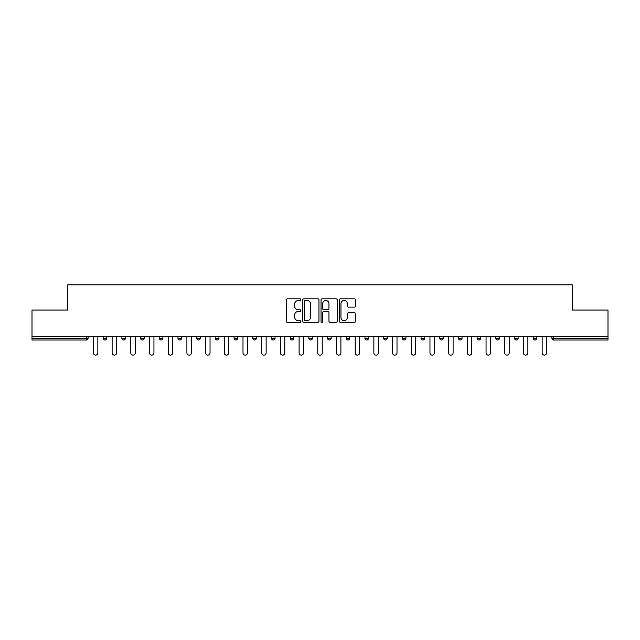 <?xml version="1.0" encoding="UTF-8"?>
<svg xmlns="http://www.w3.org/2000/svg" width="640" height="640" viewBox="0 0 640 640"><rect width="100%" height="100%" fill="white"/><g stroke="black" fill="none" stroke-linecap="round" stroke-linejoin="round"><path stroke-width="0.96" d="M300.824 299.648A0.824 0.824 0 0 0 300 298.824L287.504 298.824A1.176 1.176 0 0 0 286.328 300.008L286.328 321.176A1.176 1.176 0 0 0 287.504 322.352L300 322.352A0.824 0.824 0 0 0 300.824 321.536A0.824 0.824 0 0 0 300 320.712L298.384 320.712A3.768 3.768 0 0 1 294.616 316.944L294.616 315.176A3.768 3.768 0 0 1 298.384 311.416L300 311.416A0.824 0.824 0 0 0 300.824 310.592A0.824 0.824 0 0 0 300 309.768L298.384 309.768A3.768 3.768 0 0 1 294.616 306L294.616 304.24A3.768 3.768 0 0 1 298.384 300.472L300 300.472A0.824 0.824 0 0 0 300.824 299.648M354.384 307.12A1.176 1.176 0 0 0 355.56 305.944L355.56 300.008A1.176 1.176 0 0 0 354.384 298.824L340.496 298.824A1.176 1.176 0 0 0 339.32 300.008L339.32 321.176A1.176 1.176 0 0 0 340.496 322.352L354.384 322.352A1.176 1.176 0 0 0 355.56 321.176L355.56 314A1.176 1.176 0 0 0 354.384 312.824L348.44 312.824A1.176 1.176 0 0 0 347.264 314L347.264 317.56A3.144 3.144 0 0 1 344.12 320.712A3.144 3.144 0 0 1 340.968 317.56L340.968 303.624A3.144 3.144 0 0 1 344.12 300.472A3.144 3.144 0 0 1 347.264 303.624L347.264 305.944A1.176 1.176 0 0 0 348.44 307.12L354.384 307.12M32 336.296L32 310.056L67.712 310.056L67.712 284.88L572.288 284.88L572.288 310.056L608 310.056L608 336.296L32 336.296L32 338.216L86.296 338.216L86.296 336.296M318.968 300.008A1.176 1.176 0 0 0 317.792 298.824L303.912 298.824A1.176 1.176 0 0 0 302.736 300.008L302.736 321.176A1.176 1.176 0 0 0 303.912 322.352L317.792 322.352A1.176 1.176 0 0 0 318.968 321.176L318.968 300.008M322.208 298.824L336.088 298.824A1.176 1.176 0 0 1 337.264 300.008L337.264 321.176A1.176 1.176 0 0 1 336.088 322.352L330.144 322.352A1.176 1.176 0 0 1 328.968 321.176L328.968 312.592A1.176 1.176 0 0 0 327.792 311.416L323.856 311.416A1.176 1.176 0 0 0 322.68 312.592L322.68 321.536A0.824 0.824 0 0 1 321.856 322.352A0.824 0.824 0 0 1 321.032 321.536L321.032 300.008A1.176 1.176 0 0 1 322.208 298.824M86.296 340.016A1.8 1.8 0 0 0 88.088 338.216L86.296 338.216L86.296 340.016A1.8 1.8 0 0 0 88.088 338.216L88.088 336.296L88.088 338.216A1.8 1.8 0 0 1 86.296 340.016L32 340.016L32 338.216M608 336.296L608 340.016L553.704 340.016A1.8 1.8 0 0 1 551.912 338.216L551.912 336.296M103.192 336.296L103.192 338.216L103.192 336.296M104.992 340.016A1.8 1.8 0 0 1 103.192 338.216A1.8 1.8 0 0 0 104.992 340.016A1.8 1.8 0 0 0 106.784 338.216L106.784 336.296L106.784 338.216A1.8 1.8 0 0 1 104.992 340.016A1.8 1.8 0 0 1 103.192 338.216L106.784 338.216A1.8 1.8 0 0 1 104.992 340.016M121.888 336.296L121.888 338.216L121.888 336.296M125.48 336.296L125.48 338.216L125.48 336.296M140.584 336.296L140.584 338.216L140.584 336.296M144.176 336.296L144.176 338.216L144.176 336.296M159.28 336.296L159.28 338.216L159.28 336.296M162.88 336.296L162.88 338.216A1.8 1.8 0 0 1 161.08 340.016A1.8 1.8 0 0 1 159.28 338.216A1.8 1.8 0 0 0 161.08 340.016A1.8 1.8 0 0 0 162.88 338.216A1.8 1.8 0 0 1 161.08 340.016A1.8 1.8 0 0 1 159.28 338.216L162.88 338.216M177.976 338.216A1.8 1.8 0 0 0 179.776 340.016A1.8 1.8 0 0 0 181.576 338.216L181.576 336.296L181.576 338.216L177.976 338.216A1.8 1.8 0 0 0 179.776 340.016A1.8 1.8 0 0 1 177.976 338.216L177.976 336.296M196.672 336.296L196.672 338.216L196.672 336.296M200.272 336.296L200.272 338.216A1.8 1.8 0 0 1 198.472 340.016A1.8 1.8 0 0 1 196.672 338.216L200.272 338.216A1.8 1.8 0 0 1 198.472 340.016M215.368 336.296L215.368 338.216L215.368 336.296M218.968 336.296L218.968 338.216A1.8 1.8 0 0 1 217.168 340.016A1.8 1.8 0 0 1 215.368 338.216L218.968 338.216A1.8 1.8 0 0 1 217.168 340.016M234.064 336.296L234.064 338.216L234.064 336.296M237.664 336.296L237.664 338.216A1.8 1.8 0 0 1 235.864 340.016A1.8 1.8 0 0 1 234.064 338.216L237.664 338.216A1.8 1.8 0 0 1 235.864 340.016M256.36 336.296L256.36 338.216L252.768 338.216A1.8 1.8 0 0 0 254.56 340.016A1.8 1.8 0 0 1 252.768 338.216L252.768 336.296M271.464 336.296L271.464 338.216L271.464 336.296M275.056 336.296L275.056 338.216L275.056 336.296M290.16 336.296L290.16 338.216L290.16 336.296M293.752 336.296L293.752 338.216L293.752 336.296M308.856 336.296L308.856 338.216L308.856 336.296M312.448 336.296L312.448 338.216L312.448 336.296M327.552 336.296L327.552 338.216L327.552 336.296M331.144 336.296L331.144 338.216L331.144 336.296M349.84 336.296L349.84 338.216A1.8 1.8 0 0 1 348.048 340.016A1.8 1.8 0 0 1 346.248 338.216L346.248 336.296M368.536 336.296L368.536 338.216A1.8 1.8 0 0 1 366.744 340.016A1.8 1.8 0 0 1 364.944 338.216L364.944 336.296M387.232 336.296L387.232 338.216A1.8 1.8 0 0 1 385.44 340.016A1.8 1.8 0 0 1 383.64 338.216L383.64 336.296M405.936 336.296L405.936 338.216A1.8 1.8 0 0 1 404.136 340.016A1.8 1.8 0 0 1 402.336 338.216L402.336 336.296M422.832 340.016A1.8 1.8 0 0 0 424.632 338.216L424.632 336.296L424.632 338.216A1.8 1.8 0 0 1 422.832 340.016A1.8 1.8 0 0 1 421.032 338.216L421.032 336.296M443.328 336.296L443.328 338.216A1.8 1.8 0 0 1 441.528 340.016A1.8 1.8 0 0 1 439.728 338.216L439.728 336.296M458.424 336.296L458.424 338.216L458.424 336.296M462.024 336.296L462.024 338.216A1.8 1.8 0 0 1 460.224 340.016A1.8 1.8 0 0 1 458.424 338.216L462.024 338.216A1.8 1.8 0 0 1 460.224 340.016M478.92 340.016A1.8 1.8 0 0 0 480.72 338.216L480.72 336.296L480.72 338.216A1.8 1.8 0 0 1 478.92 340.016A1.8 1.8 0 0 1 477.12 338.216L477.12 336.296M495.824 336.296L495.824 338.216L495.824 336.296M499.416 336.296L499.416 338.216A1.8 1.8 0 0 1 497.616 340.016A1.8 1.8 0 0 1 495.824 338.216L499.416 338.216A1.8 1.8 0 0 1 497.616 340.016A1.8 1.8 0 0 0 499.416 338.216M514.52 338.216A1.8 1.8 0 0 0 516.312 340.016A1.8 1.8 0 0 0 518.112 338.216L518.112 336.296L518.112 338.216L514.52 338.216A1.8 1.8 0 0 0 516.312 340.016A1.8 1.8 0 0 1 514.52 338.216L514.52 336.296M533.216 336.296L533.216 338.216L533.216 336.296M536.808 336.296L536.808 338.216L536.808 336.296M123.688 340.016A1.8 1.8 0 0 1 121.888 338.216A1.8 1.8 0 0 0 123.688 340.016A1.8 1.8 0 0 0 125.48 338.216A1.8 1.8 0 0 1 123.688 340.016A1.8 1.8 0 0 1 121.888 338.216L125.48 338.216A1.8 1.8 0 0 1 123.688 340.016M142.384 340.016A1.8 1.8 0 0 1 140.584 338.216A1.8 1.8 0 0 0 142.384 340.016A1.8 1.8 0 0 0 144.176 338.216A1.8 1.8 0 0 1 142.384 340.016A1.8 1.8 0 0 1 140.584 338.216L144.176 338.216A1.8 1.8 0 0 1 142.384 340.016M254.56 340.016A1.8 1.8 0 0 0 256.36 338.216A1.8 1.8 0 0 1 254.56 340.016A1.8 1.8 0 0 1 252.768 338.216M273.256 340.016A1.8 1.8 0 0 1 271.464 338.216A1.8 1.8 0 0 0 273.256 340.016A1.8 1.8 0 0 0 275.056 338.216A1.8 1.8 0 0 1 273.256 340.016A1.8 1.8 0 0 1 271.464 338.216L275.056 338.216M291.952 340.016A1.8 1.8 0 0 1 290.16 338.216L293.752 338.216A1.8 1.8 0 0 1 291.952 340.016A1.8 1.8 0 0 0 293.752 338.216M310.648 340.016A1.8 1.8 0 0 1 308.856 338.216L312.448 338.216A1.8 1.8 0 0 1 310.648 340.016A1.8 1.8 0 0 0 312.448 338.216A1.8 1.8 0 0 1 310.648 340.016M329.352 340.016A1.8 1.8 0 0 1 327.552 338.216A1.8 1.8 0 0 0 329.352 340.016A1.8 1.8 0 0 0 331.144 338.216A1.8 1.8 0 0 1 329.352 340.016A1.8 1.8 0 0 1 327.552 338.216L331.144 338.216M535.008 340.016A1.8 1.8 0 0 1 533.216 338.216L536.808 338.216A1.8 1.8 0 0 1 535.008 340.016A1.8 1.8 0 0 0 536.808 338.216A1.8 1.8 0 0 1 535.008 340.016M305.208 300.472A0.824 0.824 0 0 0 304.384 301.296L304.384 319.888A0.824 0.824 0 0 0 305.208 320.712L306.912 320.712A3.768 3.768 0 0 0 310.68 316.944L310.68 304.24A3.768 3.768 0 0 0 306.912 300.472L305.208 300.472M328.968 303.68A3.144 3.144 0 0 0 325.824 300.536A3.144 3.144 0 0 0 322.68 303.68L322.68 308.592A1.176 1.176 0 0 0 323.856 309.768L327.792 309.768A1.176 1.176 0 0 0 328.968 308.592L328.968 303.68M93.424 336.296L93.424 352.896A2.216 2.216 0 0 0 95.64 355.12A2.216 2.216 0 0 0 97.856 352.896L97.856 336.296M112.12 336.296L112.12 352.896A2.216 2.216 0 0 0 114.336 355.12A2.216 2.216 0 0 0 116.552 352.896L116.552 336.296M130.816 336.296L130.816 352.896A2.216 2.216 0 0 0 133.032 355.12A2.216 2.216 0 0 0 135.248 352.896L135.248 336.296M149.512 336.296L149.512 352.896A2.216 2.216 0 0 0 151.728 355.12A2.216 2.216 0 0 0 153.944 352.896L153.944 336.296M168.208 336.296L168.208 352.896A2.216 2.216 0 0 0 170.424 355.12A2.216 2.216 0 0 0 172.648 352.896L172.648 336.296M186.904 336.296L186.904 352.896A2.216 2.216 0 0 0 189.12 355.12A2.216 2.216 0 0 0 191.344 352.896L191.344 336.296M205.6 336.296L205.6 352.896A2.216 2.216 0 0 0 207.824 355.12A2.216 2.216 0 0 0 210.04 352.896L210.04 336.296M224.296 336.296L224.296 352.896A2.216 2.216 0 0 0 226.52 355.12A2.216 2.216 0 0 0 228.736 352.896L228.736 336.296M243 336.296L243 352.896A2.216 2.216 0 0 0 245.216 355.12A2.216 2.216 0 0 0 247.432 352.896L247.432 336.296M261.696 336.296L261.696 352.896A2.216 2.216 0 0 0 263.912 355.12A2.216 2.216 0 0 0 266.128 352.896L266.128 336.296M280.392 336.296L280.392 352.896A2.216 2.216 0 0 0 282.608 355.12A2.216 2.216 0 0 0 284.824 352.896L284.824 336.296M299.088 336.296L299.088 352.896A2.216 2.216 0 0 0 301.304 355.12A2.216 2.216 0 0 0 303.52 352.896L303.52 336.296M317.784 336.296L317.784 352.896A2.216 2.216 0 0 0 320 355.12A2.216 2.216 0 0 0 322.216 352.896L322.216 336.296M336.48 336.296L336.48 352.896A2.216 2.216 0 0 0 338.696 355.12A2.216 2.216 0 0 0 340.912 352.896L340.912 336.296M355.176 336.296L355.176 352.896A2.216 2.216 0 0 0 357.392 355.12A2.216 2.216 0 0 0 359.608 352.896L359.608 336.296M373.872 336.296L373.872 352.896A2.216 2.216 0 0 0 376.088 355.12A2.216 2.216 0 0 0 378.304 352.896L378.304 336.296M392.568 336.296L392.568 352.896A2.216 2.216 0 0 0 394.784 355.12A2.216 2.216 0 0 0 397 352.896L397 336.296M411.264 336.296L411.264 352.896A2.216 2.216 0 0 0 413.48 355.12A2.216 2.216 0 0 0 415.704 352.896L415.704 336.296M429.96 336.296L429.96 352.896A2.216 2.216 0 0 0 432.176 355.12A2.216 2.216 0 0 0 434.4 352.896L434.4 336.296M448.656 336.296L448.656 352.896A2.216 2.216 0 0 0 450.88 355.12A2.216 2.216 0 0 0 453.096 352.896L453.096 336.296M467.352 336.296L467.352 352.896A2.216 2.216 0 0 0 469.576 355.12A2.216 2.216 0 0 0 471.792 352.896L471.792 336.296M486.056 336.296L486.056 352.896A2.216 2.216 0 0 0 488.272 355.12A2.216 2.216 0 0 0 490.488 352.896L490.488 336.296M504.752 336.296L504.752 352.896A2.216 2.216 0 0 0 506.968 355.12A2.216 2.216 0 0 0 509.184 352.896L509.184 336.296M523.448 336.296L523.448 352.896A2.216 2.216 0 0 0 525.664 355.12A2.216 2.216 0 0 0 527.88 352.896L527.88 336.296M542.144 336.296L542.144 352.896A2.216 2.216 0 0 0 544.36 355.12A2.216 2.216 0 0 0 546.576 352.896L546.576 336.296M553.704 336.296L553.704 338.216L608 338.216M551.912 338.216L553.704 338.216L553.704 340.016M179.776 340.016A1.8 1.8 0 0 0 181.576 338.216M348.048 340.016A1.8 1.8 0 0 0 349.84 338.216L346.248 338.216M366.744 340.016A1.8 1.8 0 0 0 368.536 338.216L364.944 338.216M385.44 340.016A1.8 1.8 0 0 0 387.232 338.216L383.64 338.216M404.136 340.016A1.8 1.8 0 0 0 405.936 338.216L402.336 338.216M424.632 338.216L421.032 338.216M441.528 340.016A1.8 1.8 0 0 0 443.328 338.216L439.728 338.216M480.72 338.216L477.12 338.216M516.312 340.016A1.8 1.8 0 0 0 518.112 338.216"/></g></svg>

